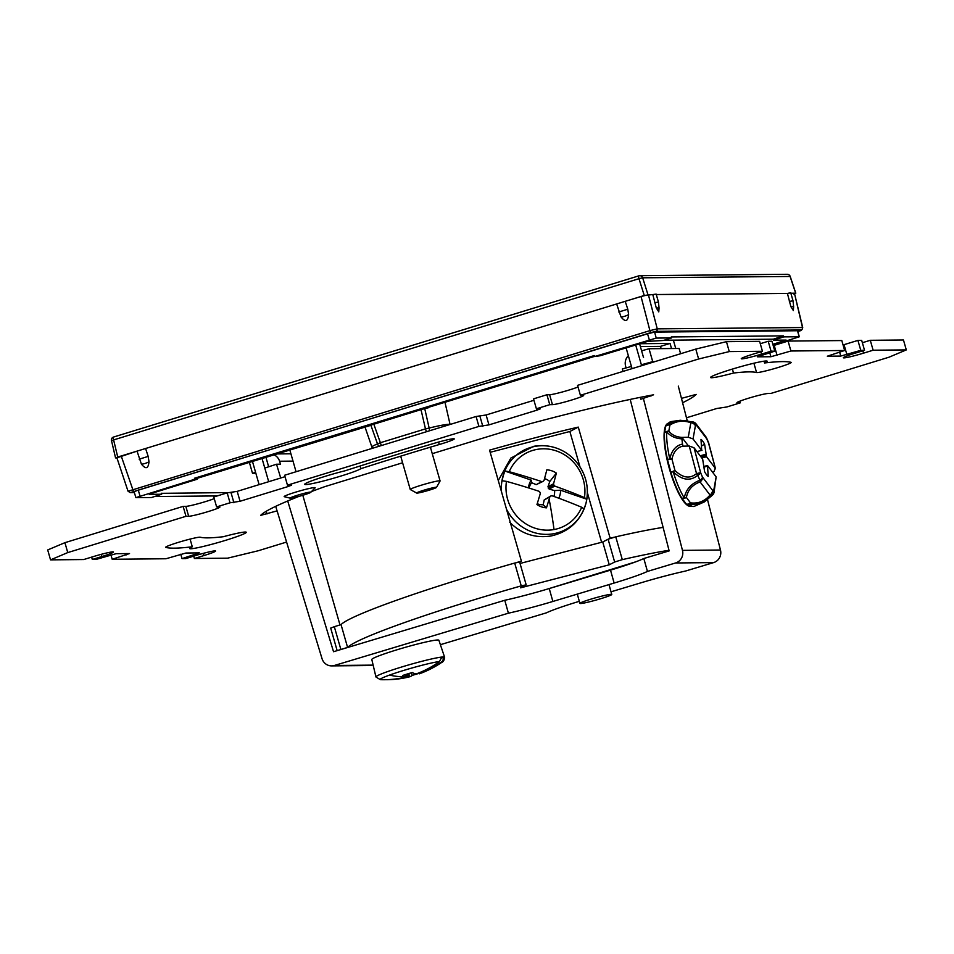 <?xml version="1.0" encoding="UTF-8"?>
<svg xmlns="http://www.w3.org/2000/svg" width="954" height="954" viewBox="0 0 954 954"><rect width="100%" height="100%" fill="white"/><g stroke="black" fill="none" stroke-linecap="round" stroke-linejoin="round"><path stroke-width="1.43" d="M111.546 440.796L115.553 457.896L116.937 457.92M798.45 331.121L798.415 331.133C800.955 331.002 802.397 329.81 802.719 327.544L657.258 328.856L649.912 330.633L641.04 296.515L624.608 301.512L644.26 295.49L638.989 278.699L642.662 277.805A3.1 2.993 -90.5 0 0 638.965 275.825A3.1 0.775 72.9 0 0 638.906 275.825A3.1 0.775 72.9 0 0 638.989 278.699L113.609 439.913A3.1 0.775 -107.1 0 1 113.526 437.051A3.1 3.1 0 0 0 111.427 440.736L113.609 439.913L117.736 457.049L115.672 457.932M793.346 310.539L790.866 306.628L787.42 293.415L656.316 294.655M787.42 293.415L656.28 294.512M624.608 301.512L117.736 457.049M616.999 303.849L144.996 448.69M798.379 331.145L801.121 329.977A2.063 1.991 -90.5 0 0 802.493 327.472L794.479 293.403L802.719 327.544M794.265 293.343L790.902 293.379M638.906 275.825L113.526 437.051A3.1 0.775 -107.1 0 1 113.586 437.039L638.858 275.849A3.1 3.1 0 0 1 639.788 275.694L787.217 274.287A3.1 2.993 89.5 0 1 790.091 276.41L795.684 293.188L790.866 293.236M793.621 294.059L795.791 293.212M658.761 311.815L656.28 307.915L652.834 294.691L648.398 294.738L641.04 296.515M644.26 295.49L656.173 294.142L658.451 302.072L659.059 307.999L656.28 307.915M652.834 294.691L653.454 294.547M137.388 451.027L117.092 457.777M135.897 497.63L151.459 497.535L161.667 494.244L149.253 494.339L151.316 493.468L197.132 479.254L194.711 479.254L135.897 497.63L134.097 491.715L138.27 490.094L647.551 333.805L654.611 332.099L797.52 330.74L799.333 336.774L783.771 336.869L773.575 340.161L786.096 340.089M594.581 356.546L600.149 355.735L647.718 341.377L663.292 340.483L671.568 337.931L656.221 338.086L594.581 356.546L594.27 355.556L194.437 478.252L196.798 478.324M194.711 479.254L194.437 478.252M428.62 407.31L428.692 407.668C426.796 408.038 427.106 407.811 429.61 406.988L594.533 356.391M429.491 430.791A5.175 2.48 -103.7 0 0 429.157 428.048L425.472 428.883L421 409.636L424.733 408.61A41.726 2.981 164 0 1 428.692 407.668C426.796 408.038 427.106 407.811 429.61 406.988M421 409.636L370.832 425.138A41.726 2.981 -16 0 0 368.733 426.068L368.673 425.889M196.906 478.407L368.983 425.901M671.568 337.931L671.306 336.941L783.496 335.868L773.36 339.195M664.079 340.232L773.277 339.195M217.25 495.925L154.786 496.521M232.788 492.55L161.321 493.325M785.989 340.065L772.847 344.334M773.086 345.157L799.333 336.774M783.771 336.869L783.496 335.868M381.433 445.542A5.175 1.288 -107.1 0 1 380.372 442.716L377.51 443.896L370.832 425.138M449.966 424.506A40.688 2.91 164 0 0 429.157 428.048L424.733 408.61M364.929 426.843L371.917 447.128A40.688 2.91 164 0 1 377.51 443.896A5.175 4.365 67.5 0 0 379 446.281M801.121 329.977L655.899 331.36L650.998 332.552L649.912 330.633L128.23 491.203M137.042 451.17L141.407 464.109C145.771 469.523 148.299 468.748 149.003 461.772L148.18 456.406L139.165 459.172M145.604 448.547L148.18 456.406M616.654 303.992L621.018 316.931C625.383 322.345 627.911 321.57 628.614 314.605L627.792 309.227L618.776 311.994M625.216 301.369L627.792 309.227M647.933 294.595L642.662 277.805L790.103 276.469M788.028 293.26L790.759 292.866L793.024 300.796L793.633 306.723L790.866 306.628M416.683 493.063L410.315 489.557A15.514 1.109 -16 0 1 410.256 489.485A15.514 1.109 -16 0 1 414.751 487.363A15.514 1.109 -16 0 1 418.639 486.039A15.514 1.109 -16 0 1 440.08 480.935A15.514 1.109 -16 0 1 440.056 481.031L436.515 487.375A10.339 0.739 -16 0 1 433.533 488.746A10.339 0.739 -16 0 1 423.159 491.87A10.339 0.739 -16 0 1 416.683 493.063A10.339 0.739 -16 0 1 419.641 491.608A10.339 0.739 -16 0 1 422.24 490.726A10.339 0.739 -16 0 1 436.515 487.375M297.72 495.162A10.756 0.763 164 0 0 290.171 498.107A10.756 0.763 164 0 0 290.278 498.167A10.756 0.763 164 0 0 303.312 495.114A10.756 0.763 164 0 0 310.801 492.288A10.756 0.763 164 0 0 310.849 492.169A10.756 0.763 164 0 0 297.72 495.162M310.801 492.288L315.082 487.888A16.123 1.157 164 0 0 295.466 492.204A16.123 1.157 164 0 0 284.316 496.712L290.278 498.167M286.582 542.063L258.212 550.768L227.565 558.173L194.389 558.495L203.965 555.55A16.552 1.181 164 0 0 215.568 551.03A16.552 1.181 164 0 0 195.367 555.633L185.791 558.579L182.035 558.615L199.362 552.891L185.935 553.022L165.924 558.758L112.19 559.271L129.517 553.558L116.09 553.69L96.08 559.426L92.311 559.461L101.887 556.528A16.552 1.181 164 0 0 113.49 552.008A16.552 1.181 164 0 0 93.289 556.611L83.713 559.545L50.538 559.867L67.758 552.581L185.982 516.305L188.677 516.281A16.552 1.181 164 0 0 206.326 512.131A16.552 1.181 164 0 0 219.897 507.015A16.552 1.181 164 0 0 219.313 506.872L216.618 506.908L230.021 502.794L240.05 501.267L287.917 486.588L291.542 485.169L287.464 485.169L478.92 426.414L488.949 424.888L536.816 410.208L540.441 408.789L536.363 408.789L549.766 404.675L552.449 404.651A16.552 1.181 164 0 0 570.098 400.501A16.552 1.181 164 0 0 583.669 395.385A16.552 1.181 164 0 0 583.085 395.242L580.402 395.278L698.626 358.99L729.273 351.585L762.449 351.275L752.873 354.208A16.552 1.181 164 0 0 741.27 358.728A16.552 1.181 164 0 0 761.471 354.125L771.047 351.191L774.803 351.155L757.297 356.82L770.915 356.736L790.926 351L844.648 350.488L827.321 356.2L840.76 356.069L860.77 350.333L864.527 350.297L854.951 353.23A16.552 1.181 164 0 0 843.348 357.75A16.552 1.181 164 0 0 863.549 353.147L873.125 350.213L906.3 349.903L889.08 357.178L770.856 393.453L768.173 393.489A16.552 1.181 164 0 0 750.524 397.627A16.552 1.181 164 0 0 736.941 402.743A16.552 1.181 164 0 0 737.537 402.886L740.221 402.862L726.817 406.976L716.8 408.491L686.463 417.792M682.587 402.731A227.505 16.266 164 0 0 696.17 394.396L681.466 398.367M640.289 397.341L640.838 399.249L653.573 394.801A227.505 16.266 164 0 0 528.671 424.089L432.257 453.675M402.6 462.773L324.754 486.659A227.505 16.266 164 0 0 311.529 491.537M299.043 496.354A227.505 16.266 164 0 0 260.669 515.363L277.054 510.879L275.742 506.312M165.817 547.429A328.343 23.48 164 0 0 192.291 546.785A29.479 2.111 164 0 0 189.631 548.526A29.479 2.111 164 0 0 218.538 542.421A29.479 2.111 164 0 0 246.287 532.272A29.479 2.111 164 0 0 223.319 536.72A292.139 20.893 -16 0 1 200.28 537.221A18.102 1.3 164 0 0 181.654 541.383A18.102 1.3 164 0 0 165.65 547.31A18.102 1.3 164 0 0 165.817 547.429L165.734 547.131M434.416 443.252A328.343 23.48 164 0 0 345.05 470.787A29.479 2.111 164 0 0 304.72 484.31A29.479 2.111 164 0 0 330.644 479.063A29.479 2.111 164 0 0 360.874 468.664A292.139 20.893 -16 0 1 439.269 444.528A18.102 1.3 164 0 0 454.247 438.9A18.102 1.3 164 0 0 434.416 443.252M791.021 362.329A328.343 23.48 164 0 0 764.548 362.973A29.479 2.111 164 0 0 767.219 361.244A29.479 2.111 164 0 0 738.301 367.338A29.479 2.111 164 0 0 710.551 377.486A29.479 2.111 164 0 0 733.531 373.038A292.139 20.893 -16 0 1 756.57 372.537A18.102 1.3 164 0 0 775.185 368.375A18.102 1.3 164 0 0 791.188 362.448A18.102 1.3 164 0 0 791.021 362.329M216.618 506.908L213.779 496.986L227.183 492.872L230.021 502.794M478.92 426.414L476.082 416.493L284.614 475.247L287.464 485.169M549.766 404.675L546.916 394.753L533.524 398.867L536.816 410.208M580.402 395.278L577.552 385.356L695.788 349.081L726.435 341.675L759.611 341.353L762.449 351.275M698.626 358.99L695.788 349.081M50.538 559.867L47.7 549.945L64.92 542.671L67.758 552.581M64.92 542.671L183.144 506.383L185.982 516.305M183.144 506.383L185.827 506.359A16.552 1.181 164 0 0 198.539 503.617A16.552 1.181 164 0 0 214.245 498.62M862.356 342.724L870.286 340.304L903.462 339.982L906.3 349.903M843.074 344.966L857.92 340.411L861.689 340.375L864.527 350.297M773.229 345.634L788.076 341.079L841.81 340.566L844.648 350.488M760.278 343.702L768.208 341.27L771.965 341.234L774.803 351.155M546.916 394.753L549.611 394.729A16.552 1.181 164 0 0 562.311 391.987A16.552 1.181 164 0 0 578.029 386.99M476.082 416.493L486.111 414.978L533.93 400.298M227.183 492.872L237.2 491.358L285.031 476.678M193.722 556.146L194.389 558.495M180.771 554.214L182.035 558.615M112.19 559.271L110.926 554.882M92.311 559.461L91.644 557.112M739.755 401.217L740.221 402.862M726.435 341.675L729.273 351.585M768.208 341.27L771.047 351.191M788.076 341.079L790.926 351M857.92 340.411L860.77 350.333M870.286 340.304L873.125 350.213M675.754 348.496L673.357 340.149M635.65 344.847L641.625 365.692M671.521 348.532L670.054 343.428L639.574 343.726L643.545 357.607M632.061 368.638L626.074 347.781M640.384 346.564L660.49 346.374L661.134 348.627M670.054 343.428L660.49 346.374M259.118 484.632L252.44 461.354M262.016 458.421L268.694 481.698M266.214 458.29L268.658 466.792M190.084 539.082L192.291 546.785M360.874 468.664L360.099 465.981M764.035 361.184L764.548 362.973M733.531 373.038L732.386 369.079M614.34 537.185A179.936 12.867 164 0 0 610.131 538.163L578.279 427.106A179.936 12.867 -16 0 0 489.557 450.133L521.409 561.19A179.936 12.867 164 0 0 516.269 562.633M521.409 561.19L519.656 562.097M663.125 527.395A180.199 12.879 -16 0 0 615.759 536.84L608.103 539.213L602.737 541.991L610.131 538.163M578.279 427.106L569.848 431.482L579.972 466.804M490.189 452.303L569.848 431.482M587.402 492.717L601.616 542.289M688.526 446.055L681.931 437.397C676.124 436.992 671.747 434.893 668.814 431.101A5.175 4.412 172.2 0 0 664.521 432.901L665.713 426.223A43.264 10.888 74.6 0 1 667.073 423.886L666.679 424.303A42.954 10.816 74.6 0 0 664.568 429.527A42.954 10.816 74.6 0 0 668.659 466.101A42.954 10.816 74.6 0 0 683.601 501.399A42.954 10.816 74.6 0 0 689.217 506.204L689.766 506.359A43.264 10.888 74.6 0 1 686.343 504.106A5.175 4.591 -45.5 0 0 688.895 504.058C697.815 505.155 705.233 502.162 711.171 495.066A5.175 4.973 -80 0 0 712.447 490.189A33.426 8.407 74.6 0 0 712.948 490.225A33.426 8.407 74.6 0 0 713.807 490.022A5.175 4.997 65.1 0 1 712.721 494.887L704.255 501.971L694.13 506.383A43.956 11.066 74.6 0 1 693.427 506.491A43.956 11.066 74.6 0 1 688.895 504.058A5.175 3.899 -70.9 0 0 690.481 502.865L686.391 497.475A5.175 3.983 177.8 0 1 684.268 497.952A5.175 3.78 148.4 0 1 681.788 498.095L686.343 504.106A5.175 4.162 127.1 0 0 690.481 502.865L690.481 502.865C698.304 503.831 704.803 501.22 710.003 495.019L700.069 481.913A5.175 4.233 -37.2 0 0 702.502 477.083A5.175 2.683 155.5 0 1 699.938 480.244C691.137 483.559 685.914 489.462 684.268 497.952A43.956 11.066 74.6 0 1 673.178 471.753L674.955 470.465L671.95 459.089C673.619 451.647 677.28 447.331 682.909 446.162L689.241 446.043L694.035 447.748L700.63 472.659A33.426 8.407 74.6 0 0 702.502 477.083L712.447 490.189A5.175 4.233 142.8 0 1 710.003 495.019A5.175 1.92 39.6 0 0 711.171 495.066A37.838 9.516 -105.4 0 0 711.744 495.114A37.838 9.516 -105.4 0 0 712.721 494.887L712.733 494.899A5.175 5.175 0 0 0 714.069 492.264A5.175 4.424 -169.9 0 0 713.807 490.022L716.144 476.905L707.522 465.528L708.202 476.428A19.652 4.949 -105.4 0 1 704.612 471.693L702.657 459.112L694.035 447.748M701.834 458.027L706.544 456.727L715.166 468.092L714.164 471.395L712.698 472.349M667.073 423.886L670.817 421.632L680.333 420.261L693.415 422.038A5.175 4.973 100 0 1 696.754 425.651A33.426 8.407 74.6 0 0 696.253 425.615A33.426 8.407 74.6 0 0 695.394 425.818L693.045 438.935L701.667 450.312L696.957 451.6M681.931 438.876L681.931 437.397L688.263 437.23L690.851 422.717C683.338 420.13 676.35 420.929 669.887 425.114A5.175 4.031 -134.5 0 0 667.943 424.924A5.175 4.734 -159.3 0 0 665.713 426.223A5.175 4.329 27.2 0 1 669.887 425.114L668.814 431.101A5.175 4.21 -28.7 0 0 666.727 431.721C670.113 436.038 675.182 438.423 681.931 438.876A41.01 10.315 74.6 0 0 682.515 444.087L682.909 446.162M693.045 438.935L688.263 437.23M715.536 468.831L708.56 443.181A33.426 8.407 74.6 0 0 706.687 438.757A5.175 2.683 -24.5 0 0 706.568 437.946A5.175 2.683 -24.5 0 0 706.389 437.647M701.667 450.312L700.999 439.412A19.652 4.949 -105.4 0 1 704.589 444.147L706.544 456.727M716.144 476.905L714.069 492.264A5.175 4.424 -169.9 0 1 713.556 493.6M682.504 444.087C675.969 445.423 671.723 450.348 669.768 458.862A43.956 11.066 74.6 0 1 666.727 431.721A5.175 4.019 3.4 0 0 664.521 432.901A43.264 10.888 -105.4 0 0 667.514 459.625L671.95 459.089L669.768 458.862A5.175 0.954 167.4 0 0 667.514 459.625L670.865 472.313A43.264 10.888 -105.4 0 0 681.788 498.095A5.175 4.198 -21.1 0 0 686.391 497.475C687.81 489.998 692.365 484.811 700.069 481.913A5.175 1.681 69.8 0 0 699.938 480.244A37.838 9.516 -105.4 0 1 697.815 475.235A5.175 0.811 50 0 0 696.539 473.601C689.921 479.051 682.73 478.014 674.955 470.465L670.865 472.313L673.178 471.753C682.027 480.291 690.243 481.448 697.815 475.235A5.175 1.968 -21.5 0 0 700.63 472.659L696.539 473.601L689.241 446.043M708.548 442.608A5.175 1.968 158.5 0 1 708.56 443.181L708.739 443.181A5.175 5.175 0 0 0 708.548 442.608L706.568 437.946A5.175 5.175 0 0 0 705.984 436.956A5.175 4.233 142.8 0 1 706.687 438.757L696.754 425.651A5.175 4.233 -37.2 0 0 696.05 423.862A5.175 5.175 0 0 0 693.427 422.038L693.415 422.038A37.838 9.516 -105.4 0 0 692.842 421.99A37.838 9.516 -105.4 0 0 691.877 422.217A5.175 2.111 109.3 0 0 690.851 422.717A5.175 4.424 -169.9 0 1 695.394 425.818A5.175 4.997 -114.9 0 0 691.877 422.217C683.291 419.271 675.313 420.177 667.943 424.924A43.956 11.066 74.6 0 1 670.817 421.632M701.727 445.9L704.589 444.147M700.164 455.833L705.721 454.307M701.047 456.99L706.067 455.618M704.028 466.446L707.176 465.576M704.1 467.078L707.057 466.267M702.013 450.264L696.992 451.647M340.864 649.483L347.59 647.42L341.043 624.608L334.317 626.683L340.864 649.483L339.004 650.091M669.016 550.303A180.199 12.879 164 0 0 622.306 559.64L614.65 562.013L609.272 564.804L520.55 587.831L526.179 584.838L521.242 585.875A180.199 12.879 164 0 0 347.59 647.42M546.177 589.465L635.913 561.775M609.272 564.804L602.737 541.991L520.037 563.456M341.043 624.608A180.199 12.879 -16 0 1 514.695 563.063L519.632 562.037L526.179 584.838M337.156 650.64L330.692 628.09L334.317 626.683M586.817 499.24L584.456 497.594A158.674 36.419 -164.1 0 0 554.763 486.087L549.158 489.092L554.536 490.583L560.535 490.201L586.817 499.24A44.731 42.358 61.8 0 1 584.063 508.923L581.702 507.278A158.674 36.419 -164.1 0 0 552.008 495.758A158.555 13.726 166.7 0 0 550.756 496.02A158.555 12.605 138.2 0 1 549.814 496.903L544.209 499.92L543.184 504.738L546.475 507.838A19.259 18.233 61.8 0 1 536.947 504.559A158.674 35.596 -71 0 0 539.594 495.937A158.674 35.596 -71 0 0 540.286 493.623A158.555 49 78.3 0 0 539.988 492.312A158.555 49.298 46.7 0 0 539.082 491.31A158.674 36.419 -164.1 0 0 506.455 481.376L502.186 480.744A44.731 42.358 61.8 0 1 504.94 471.061L531.235 480.112L531.664 482.712L536.22 484.632L541.836 481.627A158.674 36.419 -164.1 0 0 509.209 471.693L504.94 471.061M546.475 507.838A158.674 35.596 -71 0 0 549.134 499.216A158.674 35.596 -71 0 0 549.814 496.903M541.836 481.627A158.555 13.726 -13.3 0 1 543.1 481.365A158.555 12.605 -41.8 0 0 544.03 480.482A158.674 35.596 -71 0 0 544.639 478.216A158.674 35.596 -71 0 0 546.833 469.833A19.259 18.233 61.8 0 1 556.361 473.112L549.79 481.508L547.954 486.778L549.158 489.092M554.763 486.087A158.555 49.298 -133.3 0 0 553.869 485.073A158.555 49 -101.7 0 0 553.558 483.761A158.674 35.596 -71 0 0 554.167 481.496A158.674 35.596 -71 0 0 556.361 473.112M553.558 483.761L547.954 486.778M553.869 485.073L548.216 488.102M560.535 490.201A16.719 15.836 -118.2 0 1 558.758 498.215M528.516 487.899A16.719 15.836 -118.2 0 1 531.235 480.112M544.209 499.92L550.756 496.02M554.536 490.583A13.439 12.736 -118.2 0 1 553.892 496.438M544.519 478.658A13.439 12.736 -118.2 0 1 549.79 481.508M529.124 488.09A13.439 12.736 -118.2 0 1 531.664 482.712M543.184 504.738A13.439 12.736 -118.2 0 1 537.221 503.712M543.1 481.365L536.22 484.632M375.959 677.006A35.727 2.552 164 0 1 386.287 672.057A35.727 2.552 164 0 1 423.576 660.872A35.727 2.552 164 0 1 444.636 657.306L438.876 640.229A34.904 2.492 164 0 0 417.661 643.986A34.904 2.492 164 0 0 381.91 654.742A34.904 2.492 164 0 0 371.798 659.464L375.959 677.006L380.36 679.677A32.376 2.313 -16 0 1 389.542 675.074A32.376 2.313 -16 0 1 439.52 661.527A101.136 97.666 89.5 0 1 417.792 673.345A100.945 97.034 59.5 0 1 416.54 673.715A100.945 70.572 70 0 1 415.598 673.87A101.136 25.257 -107.1 0 1 412.271 672.534A19.044 1.359 -16 0 0 402.695 675.468A101.136 25.257 -107.1 0 0 405.343 676.624A101.267 69.082 -109.8 0 1 389.542 675.074M441.619 658.057L444.361 657.211A35.692 2.552 164 0 0 441.678 657.246L439.52 661.527M444.361 657.211L442.203 661.504A101.136 97.666 89.5 0 1 420.487 673.321L420.213 672.367M419.832 673.643A101.136 25.257 -107.1 0 1 419.677 673.703A101.136 25.257 -107.1 0 1 419.247 673.846A100.945 26.903 -104.9 0 0 419.581 673.691A100.945 71.812 -101.8 0 0 420.487 673.321M419.104 673.309A19.044 1.359 -16 0 1 412.223 675.372A101.136 25.257 -107.1 0 1 409.671 676.78A100.945 70.572 -110 0 1 408.861 676.982A100.945 70.572 -110 0 1 408.753 677.006A100.945 97.034 -120.5 0 1 407.489 677.304A101.136 97.666 89.5 0 1 405.748 677.686A101.136 97.666 89.5 0 1 385.869 679.713M405.343 676.624A101.136 25.257 -107.1 0 0 406.034 676.815A100.945 26.903 75.1 0 1 405.712 677.042A100.945 71.812 78.2 0 1 404.794 677.328A101.136 97.666 89.5 0 1 380.36 679.677M406.034 676.815L405.39 674.597M412.223 675.372L411.246 672.82M407.489 677.304L406.595 674.216M409.671 676.78L408.753 673.56M408.753 677.006L407.847 673.834M419.307 672.749L419.581 673.691M418.973 672.88L419.247 673.846M707.522 499.681L720.473 550.017A10.339 9.981 89.5 0 1 713.616 562.598L675.599 562.967A10.339 9.981 -90.5 0 0 682.468 550.375L643.39 398.462M371.977 665.236A10.339 9.981 89.5 0 1 369.675 665.534L331.658 665.892A10.339 9.981 -90.5 0 0 334.353 665.487L371.965 665.129M441.38 644.391L546.415 612.838A51.707 3.625 164.3 0 1 579.328 601.318M611.025 591.802L640.993 582.799A51.707 3.625 164.3 0 1 685.461 571.064L713.616 562.598M687.202 420.642L678.306 386.108M287.703 500.981L333.542 651.725L504.773 600.281A51.707 3.625 164.3 0 0 549.242 588.546L610.512 570.134A51.707 3.625 164.3 0 0 643.819 558.507L669.159 550.899L630.2 399.416M334.353 665.487L508.399 613.195L504.773 600.281M277.101 510.879L322.035 658.654A10.339 9.981 -90.5 0 0 331.658 665.892M280.714 478.002L276.517 464.228L264.783 468.056M675.599 562.967L647.444 571.422L643.819 558.507M631.429 366.455L622.366 368.948L622.998 371.416M508.399 613.195A51.707 3.625 164.3 0 0 552.867 601.461L614.137 583.049A51.707 3.625 164.3 0 0 647.444 571.422M293.021 461.104L279.582 461.235L280.488 464.193L276.517 464.228M279.582 461.235A10.339 9.981 -90.5 0 0 273.881 454.784M255.577 472.302L252.5 473.303L249.352 462.308M255.863 473.267L252.5 473.303M628.352 355.723A10.339 9.981 -90.5 0 0 625.55 365.907L626.074 367.922M641.601 350.798L649.03 348.747L652.727 361.638L641.362 364.774M652.727 361.638L654.909 361.626M649.03 348.747L679.105 348.46L680.619 353.731M618.442 567.702A12.414 11.985 -90.5 0 0 619.039 566.95M611.359 594.855A16.552 1.157 -15.7 0 1 594.187 600.579A16.552 1.157 -15.7 0 1 579.901 603.393A16.552 1.157 -15.7 0 1 580.306 602.988A16.552 1.157 -15.7 0 1 597.478 597.264A16.552 1.157 -15.7 0 1 611.764 594.449A16.552 1.157 -15.7 0 1 611.359 594.855M650.998 332.552L130.698 492.526A2.063 1.991 89.5 0 1 130.149 492.61L134.359 492.574M130.698 492.526L134.323 492.491M138.27 490.094L139.999 496.044M647.551 333.805L649.292 339.755M783.651 340.089L783.914 340.936M797.52 330.74L799.13 336.726M654.611 332.099L656.221 338.086M775.495 339.409L775.208 338.42M161.572 494.22L161.298 493.23M373.801 424.125L380.372 442.716L425.472 428.883A5.175 1.288 72.9 0 0 426.533 431.697M196.762 478.228L197.037 479.23M655.899 331.36A2.063 1.991 -90.5 0 0 657.258 328.856L648.398 294.738M133.453 491.358L121.218 456.024M149.003 461.772A6.201 1.729 158.6 0 1 141.407 464.109M654.778 302.704L658.451 302.072M789.363 301.428L793.024 300.796M628.614 314.605A6.201 1.729 158.6 0 1 621.018 316.931M185.827 506.359L188.677 516.281M761.471 354.125L760.803 351.776M769.759 352.706L770.915 356.736M774.195 345.336L777.045 355.258M839.603 352.038L840.76 356.069M846.89 354.59L844.04 344.68M862.881 350.798L863.549 353.147M203.333 553.356L203.965 555.55M195.51 552.926L195.916 554.346M125.666 553.594L126.071 555.013M101.255 554.322L101.887 556.528M549.611 394.729L552.449 404.651M486.111 414.978L488.949 424.888M479.981 416.457L482.819 426.378M287.512 485.169L287.917 486.588M237.2 491.358L240.05 501.267M231.071 492.836L233.921 502.758M650.7 395.326L650.926 396.148M266.965 513.979L266.19 511.296M438.566 442.06L439.269 444.528M753.899 363.224L756.57 372.537M705.984 436.956L696.05 423.862A5.175 4.233 -37.2 0 0 695.263 423.099M615.759 536.84L622.306 559.64M608.103 539.213L614.65 562.013M521.242 585.875L514.695 563.063M506.526 509.293A44.838 42.465 61.8 0 0 514.099 520.073A44.838 42.465 61.8 0 0 553.714 533.715A44.838 42.465 61.8 0 0 586.042 503.056A44.838 42.465 61.8 0 0 574.725 460.09C569.574 454.593 563.528 450.634 556.599 448.165A44.838 42.465 61.8 0 0 535.063 446.4A44.838 42.465 61.8 0 0 501.542 491.906M509.209 471.693A41.153 38.983 -118.2 0 1 536.899 449.406A41.153 38.983 -118.2 0 1 573.259 461.927A41.153 38.983 -118.2 0 1 584.456 497.594M581.702 507.278A41.153 38.983 -118.2 0 1 554.012 529.553A41.153 38.983 -118.2 0 1 517.652 517.032A41.153 38.983 -118.2 0 1 506.455 481.376M554.012 529.553A158.758 48.726 -100.3 0 0 549.134 499.216M574.678 460.031A44.838 42.465 61.8 0 0 556.599 448.165C549.087 445.566 541.455 444.958 533.691 446.329L510.867 458.039L498.286 480.554M442.203 661.504A32.376 2.313 -16 0 1 441.821 662.35C443.276 661.933 444.206 660.263 444.636 657.306M720.473 550.017L682.468 550.375M549.242 588.546L552.867 601.461M614.137 583.049L610.512 570.134M773.575 340.161L773.265 339.171M161.667 494.244L161.405 493.254M450.085 424.47L444.969 402.278M371.917 447.128L372.489 448.285M197.132 479.254L196.87 478.252M116.865 457.717L128.015 491.167L130.149 492.61M787.217 274.287A3.1 3.1 0 0 1 790.186 276.41L795.791 293.2M793.346 310.587L793.633 306.723M658.761 311.875L659.059 307.999M430.397 447.176L440.08 480.935M400.704 456.167L410.256 489.485M339.994 624.942L302.812 495.257M296.062 471.741L289.801 449.894M694.13 506.383L689.766 506.359M712.733 494.899L704.255 501.971M715.5 468.712L708.739 443.181M509.734 522.22C521.194 533.811 534.92 538.414 550.923 536.005C569.013 531.938 580.712 520.956 586.042 503.056C589.572 486.957 585.792 472.624 574.713 460.055M419.724 673.679A101.267 101.267 0 0 0 441.821 662.35M405.748 677.686A101.267 101.267 0 0 0 408.849 676.982M276.648 453.925L290.922 453.794M579.901 603.393L577.301 594.115M611.764 594.449L608.998 584.599"/></g></svg>
